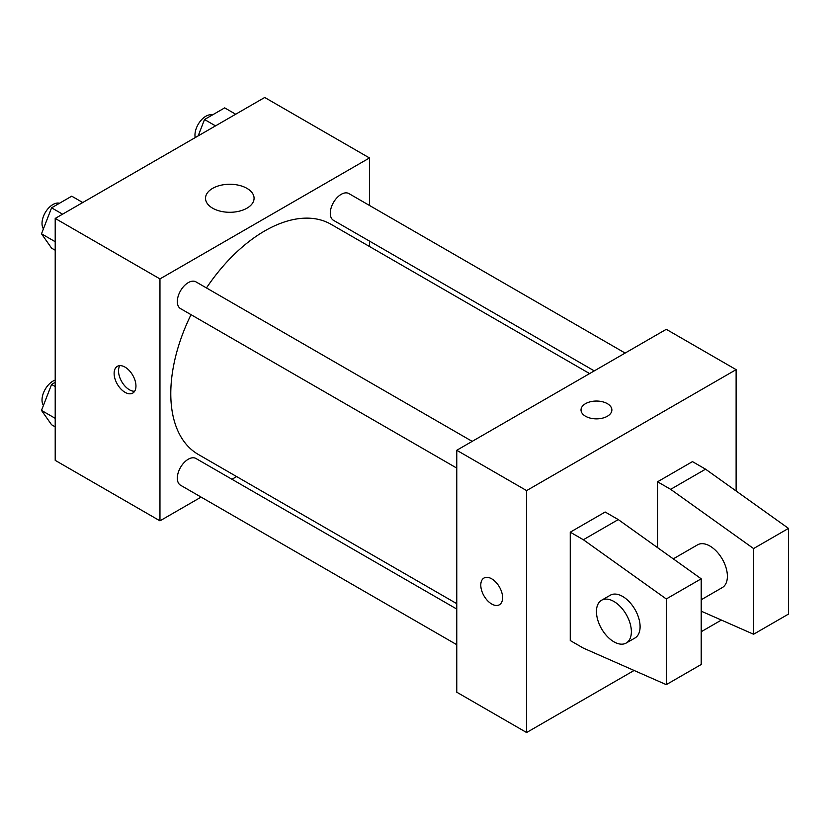 <?xml version="1.0" encoding="UTF-8"?>
<svg xmlns="http://www.w3.org/2000/svg" width="830" height="830" viewBox="0 0 830 830"><rect width="100%" height="100%" fill="white"/><g stroke="black" fill="none" stroke-linecap="round" stroke-linejoin="round"><path stroke-width="1.25" d="M201.099 497.097L159.962 520.846L55.205 460.36L55.205 218.435L264.718 97.473L369.475 157.959L369.475 205.456M236.633 476.576L231.964 479.273M191.025 314.674A132.841 76.692 120 0 0 170.783 393.627A132.841 76.692 120 0 0 198.297 454.446L456.77 603.669M589.611 373.583L331.139 224.359A132.841 76.692 120 0 0 206.463 287.948M369.475 241.094L369.475 246.489M159.962 520.846L159.962 278.911L369.475 157.959M625.146 353.072L348.901 193.577A15.428 8.912 120 0 0 337.011 197.716A15.428 8.912 120 0 0 330.278 213.248A15.428 8.912 120 0 0 333.473 220.313L594.28 370.886M456.77 609.064L195.963 458.492A15.428 8.912 120 0 0 184.063 462.621A15.428 8.912 120 0 0 177.329 478.153A15.428 8.912 120 0 0 180.525 485.218L456.77 644.702M456.77 468.099L180.525 308.615A15.428 8.912 -60 0 1 180.525 290.791A15.428 8.912 -60 0 1 195.963 281.878L472.197 441.373M159.962 278.911L55.205 218.435M212.625 208.185A24.277 14.017 180 0 1 205.518 198.277A24.277 14.017 180 0 1 229.796 184.26A24.277 14.017 180 0 1 254.073 198.277A24.277 14.017 180 0 1 239.082 211.225A24.277 14.017 180 0 1 212.625 208.185M135.954 386.023A15.428 8.912 60 0 1 132.758 393.088A15.428 8.912 60 0 1 117.321 384.176A15.428 8.912 60 0 1 117.321 366.352A15.428 8.912 60 0 1 129.21 370.491A15.428 8.912 60 0 1 135.954 386.023M134.636 391.262A15.428 8.912 60 0 1 121.719 381.634A15.428 8.912 60 0 1 119.842 365.636M634.099 670.464L526.604 732.527L456.77 692.21L456.77 450.275L666.283 329.313L736.117 369.641L736.117 490.997M721.395 620.062L701.205 631.723M607.353 416.255A15.428 8.912 180 0 1 590.535 418.185A15.428 8.912 180 0 1 581.01 409.958A15.428 8.912 180 0 1 596.448 401.046A15.428 8.912 180 0 1 611.876 409.958A15.428 8.912 180 0 1 607.353 416.255M526.604 732.527L526.604 490.603L456.77 450.275M526.604 490.603L736.117 369.641M611.876 409.958A15.428 8.912 0 0 0 596.448 401.056A15.428 8.912 0 0 0 581.01 409.958M483.973 578.033A15.428 8.912 -120 0 0 481.618 590.4A15.428 8.912 -120 0 0 491.692 604.001A15.428 8.912 60 0 1 481.608 590.4A15.428 8.912 60 0 1 483.973 578.043A15.428 8.912 60 0 1 499.401 586.945A15.428 8.912 60 0 1 499.401 604.769A15.428 8.912 60 0 1 491.692 604.001A15.428 8.912 -120 0 0 499.411 604.769M570.252 640.542L570.252 532.186L583.355 539.739L666.283 598.959L666.283 684.646L583.355 648.106L570.252 640.542M666.283 684.646L701.205 664.488L701.205 578.801L618.267 519.58L605.174 512.017L570.252 532.186M657.557 547.634L657.557 481.784L692.469 461.615L705.562 469.178L788.5 528.399L788.5 614.086L753.578 634.245L753.578 548.557L670.65 489.337L657.557 481.784M701.205 599.758L722.276 587.588A24.693 14.255 -120 0 0 722.276 559.078A24.693 14.255 -120 0 0 697.584 544.822L673.275 558.86M701.205 611.171L753.578 634.245M601.563 600.256L610.289 595.224A24.693 14.255 60 0 1 634.981 609.479A24.693 14.255 60 0 1 634.981 637.99L626.245 643.022A24.693 14.255 60 0 1 613.91 641.808A24.693 14.255 60 0 1 597.776 620.041A24.693 14.255 60 0 1 601.563 600.256A24.693 14.255 60 0 1 626.256 614.511A24.693 14.255 60 0 1 626.245 643.022M788.5 528.399L753.578 548.557M701.205 578.801L666.283 598.959M705.562 469.178L670.65 489.337M618.267 519.58L583.355 539.739M55.205 250.235L51.585 248.149L41.5 233.801L51.585 207.822L71.743 196.181L82.741 202.53M55.205 241.717L41.5 233.801M62.582 214.171L51.585 207.822M59.48 203.267A15.428 8.912 120 0 0 48.047 208.672A15.428 8.912 120 0 0 42.019 223.426A15.428 8.912 120 0 0 43.44 228.821M198.173 135.892L204.522 119.52L224.681 107.879L235.689 114.229M215.52 125.87L204.522 119.52M212.428 114.965A15.428 8.912 120 0 0 200.995 120.371A15.428 8.912 120 0 0 194.967 135.124A15.428 8.912 120 0 0 195.206 137.604M55.205 426.838L51.585 424.752L41.5 410.414L51.585 384.435L55.205 382.339M55.205 418.32L41.5 410.414M55.205 386.521L51.585 384.435M55.205 380.099A15.428 8.912 120 0 0 42.019 400.029A15.428 8.912 120 0 0 43.44 405.424"/></g></svg>
